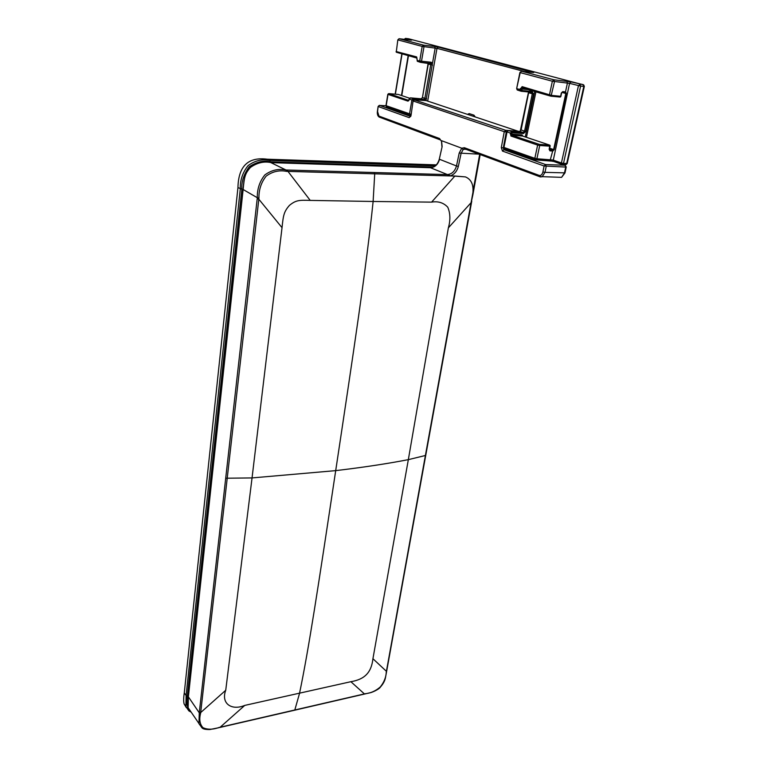 <?xml version="1.0" encoding="UTF-8"?>
<svg xmlns="http://www.w3.org/2000/svg" width="768" height="768" viewBox="0 0 768 768"><rect width="100%" height="100%" fill="white"/><g stroke="black" fill="none" stroke-linecap="round" stroke-linejoin="round"><path stroke-width="1.15" d="M186.259 707.51L184.09 703.891C183.485 701.299 183.552 697.632 184.282 692.88L237.946 187.594C238.416 166.128 248.208 156.672 267.341 159.216L436.301 164.87M435.226 165.878L269.798 160.426C262.291 158.822 255.053 160.541 248.093 165.6C242.592 172.55 239.99 180.326 240.298 188.909L186.096 695.53L185.894 706.56L188.851 710.851M472.896 194.707L472.992 191.28C473.366 183.946 470.842 179.155 465.408 176.899L450.538 175.824L430.445 167.722C434.928 167.386 437.962 164.573 439.536 159.283L456.49 165.974C454.858 171.36 451.776 174.23 447.235 174.586M190.781 711.61L188.131 707.712L188.371 696.96L243.101 189.773C244.33 177.312 244.742 173.904 250.426 167.443C257.174 162.682 264.096 161.088 271.19 162.643L430.128 167.712M472.934 192.422L386.275 672.029C386.074 677.232 384.086 682.205 380.314 686.947C375.706 690.941 370.733 693.187 365.395 693.686L219.245 727.43C212.832 729.715 207.379 729.773 202.886 727.622C199.776 724.109 199.018 719.347 200.602 713.328L258.941 198.096C258.787 189.734 261.187 182.419 266.15 176.131C272.429 171.523 279.216 169.93 286.512 171.36L455.741 176.083L465.408 176.899M464.88 149.04L463.152 149.53L461.078 153.437L458.352 166.406C457.075 171.13 454.464 174.269 450.538 175.824M243.13 189.504L257.318 197.722C257.098 189.149 259.603 181.546 264.845 174.931C271.459 170.112 278.515 168.47 285.994 169.997L447.504 174.614M201.888 727.766L188.131 707.712C187.594 702.269 187.642 698.592 188.275 696.691L199.267 712.81L257.318 197.722L258.941 198.096M225.706 478.224L252.048 477.926L282.029 227.674C283.296 215.453 283.795 211.795 289.459 205.363C295.968 200.054 299.29 200.045 310.234 200.4L373.123 201.475L374.717 173.789L374.16 172.522M471.571 202.166L425.731 455.414L408.336 459.648L448.368 227.837C450.557 220.176 450.355 213.302 447.763 207.206C443.578 202.723 438.182 201.024 431.587 202.128L373.123 201.475C366.25 268.09 353.674 351.312 335.702 470.63C317.962 588.499 308.774 648.989 299.472 693.6L294.749 710.189L219.898 727.459L244.771 705.398L350.88 681.696L364.55 694.042L294.586 710.227M439.306 159.13L442.128 146.611L441.562 140.698L461.76 148.205L459.197 153.072L456.49 165.974L458.352 166.406M198.96 723.658L199.267 712.81L200.602 713.328M414.211 99.859L505.68 130.291L506.275 132.038L503.29 147.946L503.885 149.693L545.568 164.554L565.066 165.245L566.237 166.963L565.718 167.059L565.066 165.245L562.992 164.515M350.88 681.696C364.81 679.382 371.424 672.394 372.931 658.714L408.336 459.648C386.995 463.766 362.784 467.424 335.702 470.63L252.048 477.926L225.734 690.269C220.829 703.142 231.149 711.053 244.771 705.398M560.064 177.302L561.6 177.35L564.48 172.973L565.718 167.059L544.109 166.003L542.899 171.984C542.179 174.624 540.941 175.766 539.184 175.411L464.381 147.715L461.76 148.205L463.152 149.53M566.237 166.992L565.008 172.867L545.002 172.358L546.211 166.387L545.568 164.554L544.109 166.003L502.483 151.085L501.293 147.59L504.269 131.683L506.707 132.058M518.294 131.299L426.115 100.579L414.586 99.811L413.299 101.059L504.269 131.683L505.68 130.291L518.563 131.318M411.024 115.526L413.088 100.954L411.024 115.526L409.21 117.648L378.307 106.57L379.546 105.37L410.486 116.4L409.21 117.648M377.395 111.475L378.125 106.464L377.568 111.6L378.95 116.083L439.536 138.518L441.398 141.178L439.536 138.518M408.835 38.813L405.706 38.41L411.13 40.147L399.302 38.736L423.514 45.168L434.678 46.474L435.178 48.019L432.509 63.187L430.877 63.859L424.656 99.379L426.518 100.704M467.587 114.298L469.21 113.606L473.952 115.171L475.162 116.803M434.678 46.474L438.278 47.107L436.973 48.336L422.198 46.406L423.514 45.168L424.003 46.723L421.507 61.21L431.155 62.256L432.509 63.187L425.971 100.56M506.765 131.77L508.493 130.55L506.765 131.77L503.933 147.427L534.826 158.352L537.638 145.085L510.931 136.032L510.403 133.046L507.062 131.923L503.933 147.427L504.461 148.704M565.718 164.678L562.579 164.554M584.333 86.429L567.197 163.498L563.501 163.382L562.742 164.506L561.6 164.198L561.408 162.979L552.883 160.003L536.899 158.755L539.722 145.478L539.357 144.384L511.786 135.206L511.44 134.15L512.189 132.72L523.478 133.565L525.754 131.376L533.501 94.09L532.186 91.526L521.942 90.528L520.022 89.558L521.222 91.267L522.25 89.021L528.269 89.626M503.645 147.235L504.144 148.589L535.651 159.907L536.899 158.755L534.826 158.352L535.018 159.552L536.16 159.878L550.061 160.723L552.672 151.037L549.946 150.854L549.13 149.299L549.907 145.238L549.811 146.17L539.722 145.478L537.638 145.085L538.522 144.23M410.803 116.381L409.517 114L411.917 99.965L409.248 99.072L408.01 101.146L388.022 94.378L386.16 105.734L386.4 106.781L410.832 115.267M410.986 114.307L385.968 105.638L386.755 106.906M519.773 131.405L521.098 130.022L528.787 91.958M408.518 38.746L583.718 84.912L584.333 86.419L580.598 86.093L563.501 163.382L561.408 162.979L578.448 85.709L579.946 84.269L580.598 86.093L569.568 83.347L553.075 161.213L536.006 159.926M560.621 96.49L561.274 93.053L562.752 91.632L565.661 91.92L566.362 93.619L554.17 149.722L552.826 151.046L552.538 149.971L549.581 149.779L549.946 150.854M408.01 101.146L408.787 100.416L388.781 93.658L387.83 94.272L385.978 105.61M516.662 88.531L520.214 72.624L552.365 81.226L549.571 94.397L550.128 95.818L551.059 96.144M519.907 72.499L521.664 71.242L553.862 79.795L552.365 81.226L569.568 83.347L571.056 81.926L583.162 84.605L583.814 86.419L566.669 163.574L565.382 164.717M405.523 38.41L404.506 39.36M399.053 38.755L398.026 39.936L422.198 46.406L419.712 60.893L417.168 60.566M413.722 99.994L413.213 98.746L410.544 97.853L409.267 98.976M431.155 62.256L430.483 63.37L420.845 62.333L421.507 61.21L419.712 60.893L420.557 62.352L417.322 61.286L416.64 56.909L396.086 51.504M565.027 92.698L565.805 93.494L553.622 149.578L552.538 149.971L549.523 148.954M565.661 91.92L564.854 92.678M413.395 100.262L411.917 99.965L413.213 98.746L424.656 99.379M398.237 94.445L388.819 93.6M521.011 91.21L517.21 89.962L516.96 88.685L520.022 89.558L522.134 86.659L551.568 95.405L560.573 96.278L560.026 97.056L550.915 96.173M397.824 39.85L396.25 52.214L397.824 39.859L398.976 38.765M420.278 62.275L417.322 61.286L416.909 57.955L396.25 52.214L416.918 58.07L416.64 56.909M435.648 165.514L433.853 164.784M433.258 167.098L270.182 161.837L269.798 160.426L267.341 159.216M270.182 161.837C263.99 160.147 257.011 161.77 249.245 166.704C243.782 174.346 241.315 181.853 241.843 189.206L237.946 187.594M241.843 189.206L187.373 695.894L186.096 695.53L184.282 692.88M187.373 695.894C185.798 700.944 186.538 705.792 189.59 710.448M184.09 703.891L189.293 711.158M270.912 162.634L285.994 169.997L286.512 171.36M286.906 170.026L310.234 200.4M454.963 175.958L431.587 202.128M431.03 167.712C435.12 166.925 437.885 164.064 439.296 159.149L442.128 146.611M440.544 139.968L379.19 117.072L378.95 116.083M188.285 696.557L243.802 182.15C243.59 182.112 245.251 174.221 246.221 172.973L250.214 167.434M282.029 227.674L258.816 199.19L257.194 198.826M472.992 191.28L479.664 154.387M479.03 154.157L459.197 153.072M441.523 141.475L441.898 146.467M448.368 227.837L471.581 202.128L471.754 201.178M465.562 149.146L464.592 148.79L464.381 147.715M199.354 712.042L200.688 712.56L225.734 690.269M377.568 111.6L377.386 111.494C377.107 114.192 377.712 116.054 379.19 117.072L379.344 117.13M472.906 194.659L471.456 201.274M425.712 455.491L386.717 670.925L386.41 671.309L372.931 658.714M386.698 671.021L386.275 672.029M364.378 694.09L369.782 692.822C371.194 692.813 379.056 689.501 380.429 687.034C383.405 683.722 385.123 680.333 385.613 676.858L386.563 671.731M219.744 727.498L219.245 727.43M218.966 727.68L209.846 729.523C205.603 729.6 203.002 729.053 202.042 727.872L198.97 723.706M542.899 171.984L545.002 172.358L542.15 176.784L540.038 176.918L539.184 175.411M507.706 149.856L503.885 149.693L502.483 151.085M503.702 147.965L501.293 147.59M379.219 105.408L385.958 105.773M427.68 101.098L436.973 48.336L524.534 71.558M473.347 116.208L473.952 115.171M561.792 164.39L553.075 161.213L562.742 164.506L565.91 164.688L567.187 163.526M553.306 161.424L549.888 160.781M438.278 47.107L533.232 72.499M468.614 114.634L469.21 113.606M520.8 129.84L524.554 131.155L532.272 93.859L531.542 92.285M528.451 92.707L533.501 94.09M533.933 72.298L533.328 72.509M533.501 72.528L521.664 71.242L519.898 72.509L516.653 88.55L517.21 89.962L521.472 91.248L531.706 92.246L532.186 91.526M550.493 96.077L522.384 87.955L551.069 96.144L554.506 81.61L553.862 79.795L571.056 81.926M432.528 65.146L428.285 64.061L422.448 97.584L426.624 98.774M408.355 55.651L401.654 95.568L408.365 55.651M408.163 55.594L401.462 95.501M395.376 94.186L402.077 53.866M562.752 91.632L562.253 92.362L565.008 92.64L565.507 91.901L567.446 82.973L566.803 81.168M552.826 151.046L552.307 149.952M531.206 92.198L521.347 91.277M519.485 131.386L520.637 131.05M511.613 133.277L510.403 133.046L511.834 131.674L508.493 130.55L519.763 131.405L523.133 132.518L524.554 131.155L525.754 131.376M411.85 40.032L411.264 40.157M428.16 63.12L422.448 97.584L421.162 98.794L424.339 100.454M420.691 62.371L430.877 63.859M430.291 63.408L429.158 63.226M401.77 95.606L408.48 55.68M566.362 93.619L561.955 92.429M554.17 149.722L549.667 148.243M564.307 92.573L562.109 92.4M522.922 136.157L522.058 134.938L522.413 135.984L549.667 145.104L539.357 144.384M510.931 136.032L511.786 135.206L522.566 136.032M510.23 133.92L522.058 134.938M387.83 94.272L388.704 93.619M531.456 92.266L530.41 92.122M512.189 132.72L511.834 131.674L523.133 132.518L523.478 133.565M428.112 63.12L428.304 63.984M421.286 98.794L422.458 97.488M421.046 98.784L410.39 97.853M526.454 137.338L535.939 91.795M561.59 93.043L561.974 92.39M525.283 136.944L534.739 91.45M409.536 98.208L398.486 94.502M522.893 88.262L522.25 89.021L520.205 88.656M524.093 88.435L522.73 88.301L522.134 86.659M522.979 88.282L523.834 88.368M189.11 711.034L191.136 712.128M250.253 167.395C254.957 164.035 253.459 164.026 260.851 162.605M472.954 194.381L480.163 154.57M466.032 149.328L463.651 149.222L464.592 148.79L539.376 176.563L561.6 177.35L564.998 172.906M414.269 99.83L413.088 100.954M379.267 105.389L378.125 106.464M520.272 131.05L528.557 91.939M395.174 94.176L401.875 53.808M549.456 149.251L550.166 145.939M410.304 97.862L409.133 99.005L408.96 100.406M405.389 38.429L404.285 39.331M551.069 96.144L560.285 97.027L560.842 96.509M560.851 96.49L561.59 93.053M550.176 145.891L549.907 145.238"/></g></svg>
